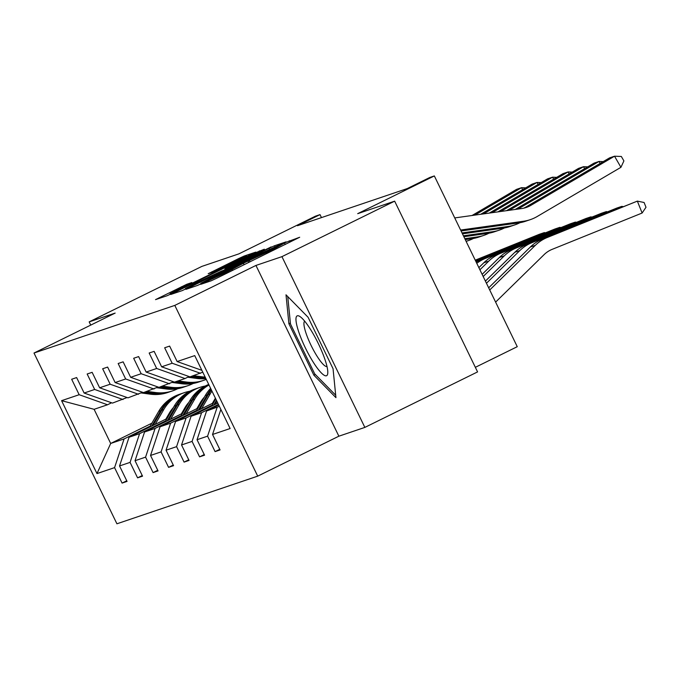 <?xml version="1.0" encoding="UTF-8"?>
<svg xmlns="http://www.w3.org/2000/svg" width="680" height="680" viewBox="0 0 680 680"><rect width="100%" height="100%" fill="white"/><g stroke="black" fill="none" stroke-linecap="round" stroke-linejoin="round"><path stroke-width="1.02" d="M203.133 283.058L200.71 284.35L211.081 280.849L216.478 278.341L299.693 237.252L285.447 242.539L273.334 249.288L244.29 262.795L225.53 272.825L203.133 283.058M394.655 201.161L477.572 371.909L364.854 427.405L281.936 256.649L394.655 201.161L357.697 213.665L434.341 175.933L429.82 177.463L407.277 188.564L297.483 225.718L320.025 214.617L315.503 216.146L238.858 253.878L201.892 266.39L89.173 321.878L90.737 325.108M186.83 284.249L155.524 299.633L167.135 295.715L172.542 293.207L255.756 252.119L244.145 256.037L238.739 258.545L208.191 273.708L213.222 272.017L242.148 258.069L246.738 256.148L237.226 261.154L174.641 291.813L170.051 293.734L191.862 282.565L186.83 284.249L187.187 284.979M281.936 256.649L255.952 265.438L174.803 305.397L34 353.039L115.158 313.089L89.173 321.878M189.414 287.495L185.963 289.349L197.472 285.447L202.869 282.94L286.093 241.859L274.474 245.769L269.076 248.276L189.414 287.495L189.694 288.082M182.308 290.581L170.799 294.474L174.25 292.629L253.903 253.41L264.341 249.212L228.48 266.993L224.918 268.863L228.293 267.733L271.184 246.9L182.308 290.581M111.58 402.773L107.516 404.77L94.103 409.309L61.583 400.664L79.169 394.714L71.663 379.253L76.627 377.57L84.133 393.031L94.665 389.47L87.159 374.008L92.132 372.325L99.637 387.787L110.169 384.225L102.663 368.764L107.627 367.081L115.132 382.543L125.672 378.973L118.158 363.519L123.131 361.837L130.636 377.298L141.168 373.728L133.662 358.267L138.635 356.592L146.141 372.053L156.672 368.483L149.167 353.022L154.131 351.348L161.636 366.8L172.168 363.239L164.662 347.777L169.635 346.094L177.14 361.556L194.726 355.606L230.129 428.527L212.543 434.477L220.056 449.939L215.084 451.613L207.578 436.16L197.047 439.722L204.553 455.183L199.58 456.858L192.075 441.405L181.543 444.966L189.048 460.428L184.084 462.111L176.579 446.649L166.047 450.211L173.553 465.673L168.581 467.356L161.075 451.894L150.543 455.456L158.049 470.917L153.085 472.6L145.571 457.138L135.04 460.7L142.545 476.162L137.581 477.844L130.076 462.383L119.544 465.944L127.049 481.406L122.077 483.089L114.571 467.627L96.985 473.577L61.583 400.664M107.516 404.77L79.169 394.714M174.803 305.397L257.712 476.144L116.918 523.795L34 353.039M165.699 420.835L139.595 433.678L129.064 437.24L167.008 418.565M183.277 410.55L184.441 409.98M200.727 401.965L201.875 401.404M181.968 412.82L183.124 412.25M199.401 404.234L200.557 403.665M129.064 437.24L119.544 465.944M139.595 433.678L130.076 462.383M127.083 397.528L112.481 403.096L84.133 393.031M123.012 399.525L94.665 389.47M181.194 415.582L155.1 428.434L144.568 431.995L182.512 413.321M198.781 405.305L199.945 404.736M197.472 407.575L198.628 407.005M214.906 398.99L215.619 398.642M144.568 431.995L135.04 460.7M155.1 428.434L145.571 457.138M142.579 392.284L127.984 397.842L99.637 387.787M138.516 394.281L110.169 384.225M196.698 410.337L170.603 423.19L160.064 426.751L198.007 408.076M214.285 400.061L215.441 399.491M212.968 402.33L214.132 401.761M160.064 426.751L150.543 455.456M170.603 423.19L161.075 451.894M158.083 387.039L143.488 392.598L115.132 382.543M154.02 389.036L125.672 378.973M212.194 405.093L186.099 417.945L175.567 421.506L213.511 402.824M175.567 421.506L166.047 450.211M186.099 417.945L176.579 446.649M173.587 381.786L158.984 387.353L130.636 377.298M169.516 383.792L141.168 373.728M218.425 404.413L201.603 412.7L191.071 416.262L217.787 403.104M191.071 416.262L181.543 444.966M201.603 412.7L192.075 441.405M189.082 376.541L185.019 378.548L174.488 382.109L146.141 372.053M185.019 378.548L156.672 368.483M219.359 406.342L206.567 411.017L218.722 405.034M206.567 411.017L197.047 439.722M217.099 407.447L207.578 436.16M202.776 372.19L189.983 376.865L161.636 366.8M200.523 373.303L172.168 363.239M220.855 409.42L212.543 434.477M475.346 367.319L517.259 346.69L434.341 175.933M255.952 265.438L338.87 436.194L364.854 427.405M338.87 436.194L257.712 476.144M321.47 217.6L320.025 214.617M94.103 409.309L110.687 443.462L124.1 438.923L150.195 426.079M186.737 406.028L185.623 406.572M169.303 414.604L168.138 415.174M151.869 423.19L110.687 443.462L96.985 473.577M166.464 418.064L167.629 417.495M183.897 409.488L185.062 408.909M201.883 370.337L177.14 361.556M124.1 438.923L114.571 467.627M219.75 449.318L215.084 451.613M204.255 454.563L199.58 456.858M188.751 459.808L184.084 462.111M173.247 465.052L168.581 467.356M157.751 470.296L153.085 472.6M142.248 475.55L137.581 477.844M126.752 480.794L122.077 483.089M313.871 375.181L335.945 397.655L333.047 368.696L308.082 317.271L286.008 294.805L288.898 323.756L313.871 375.181L315.308 374.476M202.597 282.761L278.791 245.276L260.015 253.793L212.219 277.329L200.838 283.313L202.716 283.016M194.956 283.492L185.436 288.499L190.026 286.577L222.207 270.759L194.956 283.492M290.394 323.025L288.898 323.756M495.61 302.107L544.119 254.609A25.662 25.117 -108.7 0 1 552.152 249.356L642.124 213.027L637.347 201.119L547.375 237.448A38.488 37.68 71.3 0 0 535.33 245.335L489.727 289.986M642.124 213.027L646 207.264L644.087 202.495L637.347 201.119L542.41 239.13A38.488 37.68 71.3 0 0 530.358 247.01L488.673 287.827M523.702 208.191A25.662 25.117 71.3 0 0 525.836 207.069L609.56 157.887L614.533 156.204L621.341 156.476L623.9 160.922L620.933 167.314L537.208 216.495A38.488 37.68 -108.7 0 1 530.34 219.631A38.488 37.68 -108.7 0 1 523.625 221.229L460.615 230.044M530.34 219.631L525.368 221.315A38.488 37.68 -108.7 0 1 518.653 222.904L461.065 230.962M620.933 167.314L614.533 156.204L530.799 205.394A25.662 25.117 71.3 0 1 526.226 207.485A25.662 25.117 71.3 0 1 521.747 208.547L454.733 217.923M622.081 206.958L621.843 206.363L531.879 242.692A38.488 37.68 71.3 0 0 519.826 250.58L486.455 283.254M622.973 206.601L621.843 206.363L616.879 208.046L526.906 244.375A38.488 37.68 71.3 0 0 514.862 252.263L485.41 281.095M606.586 212.202L606.347 211.607L516.375 247.936A38.488 37.68 71.3 0 0 504.331 255.825L483.183 276.522M217.167 403.41L217.583 402.688M211.582 406.164L215.764 398.93M607.478 211.845L606.347 211.607L601.375 213.291L511.402 249.62A38.488 37.68 71.3 0 0 499.358 257.507L482.137 274.363M215.042 404.455L216.894 401.26M216.461 400.358L213.698 405.118M515.202 209.457L594.065 163.132L599.029 161.449L603.211 161.619M519.971 222.7A38.488 37.68 -108.7 0 1 514.837 224.884L509.873 226.559A38.488 37.68 -108.7 0 1 503.158 228.157L462.468 233.844M514.837 224.884A38.488 37.68 -108.7 0 1 508.121 226.474L462.017 232.925M600.159 163.412L599.029 161.449L517.965 209.075M506.575 210.664L578.561 168.376L583.525 166.694L587.707 166.863M504.466 227.945A38.488 37.68 -108.7 0 1 499.341 230.129L494.368 231.812A38.488 37.68 -108.7 0 1 487.654 233.401L463.862 236.725M499.341 230.129A38.488 37.68 -108.7 0 1 492.617 231.719L463.412 235.807M584.656 168.657L583.525 166.694L509.337 210.281M324.751 358.887A33.354 6.766 -116.2 0 0 300.297 316.778A33.354 6.766 -116.2 0 0 299.004 332.681A33.354 6.766 -116.2 0 0 316.633 367.217A33.354 6.766 -116.2 0 0 327.802 372.649A33.354 6.766 -116.2 0 0 324.751 358.887M304.691 321.181A25.253 5.117 -116.2 0 0 306.238 333.837A25.253 5.117 -116.2 0 0 326.995 366.477M335.707 395.233L314.687 373.839L290.488 324.012L287.742 296.574M212.347 403.401L215.39 398.157M591.082 217.447L590.843 216.861L500.871 253.181A38.488 37.68 71.3 0 0 488.827 261.069L479.918 269.79M201.662 408.663L210.214 393.89A39.261 38.428 -108.7 0 1 211.973 391.127M196.078 411.409L205.249 395.573A39.261 38.428 -108.7 0 1 210.638 388.365M591.974 217.09L590.843 216.861L585.88 218.535L495.907 254.864A38.488 37.68 71.3 0 0 483.854 262.752L478.873 267.631M199.537 409.708L208.327 394.527A39.261 38.428 -108.7 0 1 211.42 389.98M211.097 389.317A39.261 38.428 71.3 0 0 207.136 394.935L198.203 410.363M497.947 211.871L563.057 173.621L568.029 171.946L572.212 172.108M488.971 233.189A38.488 37.68 -108.7 0 1 483.837 235.374L478.873 237.056A38.488 37.68 -108.7 0 1 472.149 238.646L465.264 239.606M187.714 377.213L196.936 378.462A39.261 38.428 71.3 0 0 205.895 378.607M193.562 375.657L201.909 376.779A39.261 38.428 71.3 0 0 205.156 377.077M483.837 235.374A38.488 37.68 -108.7 0 1 477.122 236.963L464.814 238.689M569.16 173.901L568.029 171.946L500.71 211.488M190.485 376.695L198.832 377.825A39.261 38.428 71.3 0 0 205.666 378.131M205.487 377.765A39.261 38.428 -108.7 0 1 200.022 377.425L191.675 376.295M196.851 408.646L200.37 402.569A32.589 31.901 -108.7 0 1 204.365 397.103M575.577 222.691L575.34 222.105L485.375 258.425A38.488 37.68 71.3 0 0 476.782 263.322M186.167 413.907L194.718 399.135A39.261 38.428 -108.7 0 1 208.998 384.999M180.574 416.653L189.745 400.817A39.261 38.428 -108.7 0 1 208.734 384.447M576.479 222.334L575.34 222.105L570.375 223.779L480.403 260.108A38.488 37.68 71.3 0 0 476.195 262.123M184.042 414.953L192.831 399.772A39.261 38.428 -108.7 0 1 208.862 384.719M208.794 384.582A39.261 38.428 71.3 0 0 191.632 400.18L182.699 415.607M489.319 213.078L547.562 178.865L552.525 177.191L556.707 177.352M172.219 382.466L181.441 383.707A39.261 38.428 71.3 0 0 198.611 382.067L200.498 381.429A39.261 38.428 71.3 0 0 201.093 381.216M178.058 380.902L186.405 382.024A39.261 38.428 71.3 0 0 203.575 380.383A39.261 38.428 71.3 0 0 206.261 379.363M473.467 238.433A38.488 37.68 -108.7 0 1 468.333 240.618A38.488 37.68 -108.7 0 1 466.081 241.298M553.656 179.146L552.525 177.191L492.082 212.695M174.981 381.939L183.328 383.07A39.261 38.428 71.3 0 0 200.498 381.429M203.575 380.383L201.688 381.021A39.261 38.428 -108.7 0 1 184.518 382.67L176.171 381.539M181.347 413.89L184.867 407.813A32.589 31.901 -108.7 0 1 188.862 402.348M560.082 227.936L559.844 227.35L475.787 261.281M170.663 419.152L179.214 404.379A39.261 38.428 -108.7 0 1 199.886 387.396A39.261 38.428 -108.7 0 1 205.283 386.01M165.078 421.898L174.25 406.062A39.261 38.428 -108.7 0 1 194.913 389.079L196.8 388.442A39.261 38.428 71.3 0 0 176.137 405.425L167.195 420.852M560.975 227.579L559.844 227.35L554.871 229.032L475.651 261.01M168.538 420.197L177.327 405.025A39.261 38.428 -108.7 0 1 197.999 388.034L199.886 387.396M197.404 388.246A39.261 38.428 71.3 0 0 196.8 388.442M480.692 214.285L532.058 184.119L537.03 182.435L541.203 182.606M156.714 387.71L165.937 388.951A39.261 38.428 71.3 0 0 183.107 387.311L184.994 386.673A39.261 38.428 71.3 0 0 185.589 386.461M162.562 386.147L170.909 387.277A39.261 38.428 71.3 0 0 188.079 385.628A39.261 38.428 71.3 0 0 193.214 383.452M538.152 184.391L537.03 182.435L483.463 213.903M159.477 387.183L167.824 388.314A39.261 38.428 71.3 0 0 184.994 386.673M188.079 385.628L186.192 386.265A39.261 38.428 -108.7 0 1 169.022 387.914L160.675 386.784M165.852 419.135L169.362 413.058A32.589 31.901 -108.7 0 1 173.357 407.592M544.578 233.189L544.34 232.594L475.379 260.44M155.159 424.397L163.71 409.632A39.261 38.428 -108.7 0 1 184.382 392.64A39.261 38.428 -108.7 0 1 189.78 391.255M149.575 427.142L158.746 411.306A39.261 38.428 -108.7 0 1 179.418 394.324L181.305 393.686A39.261 38.428 71.3 0 0 160.633 410.669L151.7 426.105M545.471 232.824L544.34 232.594L539.376 234.277L475.243 260.168M201.594 400.622A32.589 31.901 -108.7 0 1 202.206 400.834M153.043 425.442L161.823 410.269A39.261 38.428 -108.7 0 1 182.495 393.286L184.382 392.64M203.192 399.126A32.589 31.901 71.3 0 0 202.759 399.007M181.9 393.49A39.261 38.428 71.3 0 0 181.305 393.686M202.3 399.619A32.589 31.901 -108.7 0 1 202.819 399.772M472.065 215.492L516.553 189.363L521.526 187.68L525.708 187.85M141.219 392.955L150.441 394.196A39.261 38.428 71.3 0 0 167.612 392.555L169.498 391.918A39.261 38.428 71.3 0 0 170.094 391.705M147.058 391.391L155.406 392.522A39.261 38.428 71.3 0 0 172.576 390.873A39.261 38.428 71.3 0 0 177.709 388.697M522.656 189.635L521.526 187.68L474.835 215.109M143.981 392.436L152.328 393.558A39.261 38.428 71.3 0 0 169.498 391.918M172.576 390.873L170.689 391.51A39.261 38.428 -108.7 0 1 153.519 393.159L145.171 392.028M208.649 281.664L208.25 280.849M225.947 273.675L225.53 272.825M232.585 270.411L232.169 269.552M248.752 262.446L248.064 261.043M250.01 261.825L249.407 260.584M267.104 253.41L266.696 252.56M273.743 250.147L273.334 249.288M289.909 242.19L289.229 240.779M207.306 282.124L206.907 281.308M269.526 249.22L269.076 248.276M274.941 246.738L274.474 245.769M174.531 293.216L174.25 292.629M254.32 254.269L253.903 253.41M259.666 251.634L259.31 250.903M225.361 269.535L225.029 268.838M212.032 272.416L211.744 271.839M239.181 259.454L238.739 258.545M244.596 256.972L244.145 256.037M159.367 298.35L159.078 297.764M181.84 287.615L181.432 286.756M547.375 237.448L542.41 239.13M535.33 245.335L530.358 247.01M525.836 207.069L530.799 205.394M518.653 222.904L523.625 221.229M531.879 242.692L526.906 244.375M519.826 250.58L514.862 252.263M516.375 247.936L511.402 249.62M504.331 255.825L499.358 257.507M503.158 228.157L508.121 226.474M487.654 233.401L492.617 231.719M208.327 394.527L210.214 393.89M205.249 395.573L207.136 394.935M500.871 253.181L495.907 254.864M488.827 261.069L483.854 262.752M198.832 377.825L196.936 378.462M201.909 376.779L200.022 377.425M472.149 238.646L477.122 236.963M192.831 399.772L194.718 399.135M189.745 400.817L191.632 400.18M485.375 258.425L480.403 260.108M183.328 383.07L181.441 383.707M186.405 382.024L184.518 382.67M177.327 405.025L179.214 404.379M174.25 406.062L176.137 405.425M167.824 388.314L165.937 388.951M170.909 387.277L169.022 387.914M161.823 410.269L163.71 409.632M158.746 411.306L160.633 410.669M152.328 393.558L150.441 394.196M155.406 392.522L153.519 393.159M244.12 264.732L243.55 263.568M285.277 244.469L284.707 243.304M201.084 283.815L200.838 283.313M225.267 269.586L224.918 268.863M185.708 289.043L185.436 288.499M170.315 294.287L170.051 293.734M246.95 256.581L246.738 256.148M466.114 241.366L468.333 240.618"/></g></svg>
